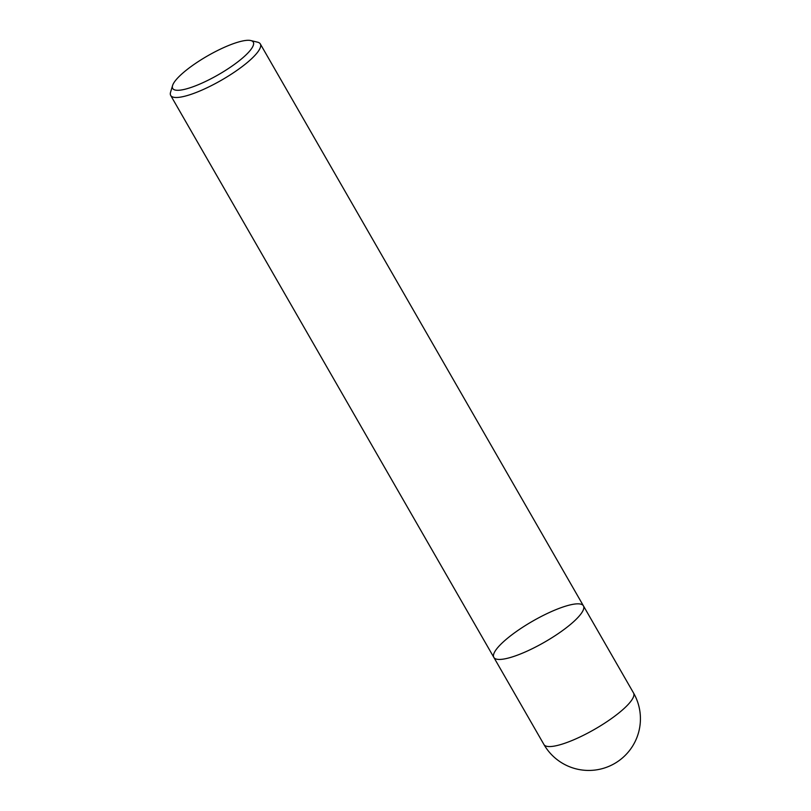 <?xml version="1.0" encoding="UTF-8"?>
<svg xmlns="http://www.w3.org/2000/svg" width="811" height="811" viewBox="0 0 811 811"><rect width="100%" height="100%" fill="white"/><g stroke="black" fill="none" stroke-linecap="round" stroke-linejoin="round"><path stroke-width="1.22" d="M250.792 40.55L257.553 42.172A51.681 12.064 150.1 0 1 260.311 43.926A51.681 12.064 150.1 0 1 221.525 80.147A51.681 12.064 150.1 0 1 170.705 95.455A51.681 12.064 150.1 0 1 170.574 92.19L172.581 85.53A46.47 10.847 -29.9 0 0 218.392 74.703A46.47 10.847 -29.9 0 0 250.792 40.55A46.47 10.847 -29.9 0 0 182.941 72.98A46.47 10.847 -29.9 0 0 172.581 85.53M543.948 744.528A51.681 51.681 0 0 0 614.505 763.567A51.681 51.681 0 0 0 633.553 693.01A51.681 12.064 -29.9 0 1 622.149 710.223A51.681 12.064 -29.9 0 1 575.263 739.135A51.681 12.064 -29.9 0 1 543.948 744.528L493.838 657.397A51.681 12.064 -29.9 0 0 544.657 642.099A51.681 12.064 -29.9 0 0 583.444 605.878A51.681 12.064 150.1 0 1 572.049 623.091A51.681 12.064 150.1 0 1 525.163 652.003A51.681 12.064 150.1 0 1 493.838 657.397A51.681 12.064 150.1 0 1 532.624 621.175A51.681 12.064 150.1 0 1 583.444 605.878L260.311 43.926M493.838 657.397L170.705 95.455M633.553 693.01L583.444 605.878"/></g></svg>
